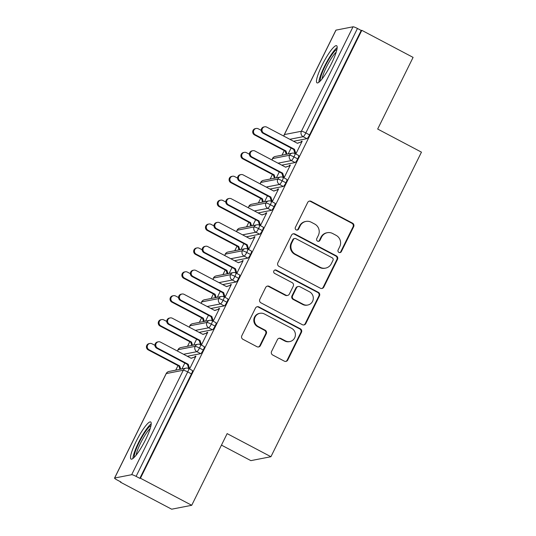 <?xml version="1.0" encoding="UTF-8"?>
<svg xmlns="http://www.w3.org/2000/svg" width="536" height="536" viewBox="0 0 536 536"><rect width="100%" height="100%" fill="white"/><g stroke="black" fill="none" stroke-linecap="round" stroke-linejoin="round"><path stroke-width="0.8" d="M338.926 252.416A1.849 1.802 79 0 0 341.345 251.619L353.66 226.708A2.64 2.573 79 0 0 352.521 223.15L311.148 201.328A2.64 2.573 79 0 0 307.691 202.461L295.376 227.371A1.849 1.802 79 0 0 297.339 230.038A1.849 1.802 79 0 0 298.599 229.073L300.187 225.844A8.455 8.228 79 0 1 311.255 222.226L314.699 224.041A8.455 8.228 79 0 1 318.344 235.425L316.756 238.647A1.849 1.802 79 0 0 318.719 241.314A1.849 1.802 79 0 0 319.972 240.342L321.567 237.12A8.455 8.228 79 0 1 332.628 233.495L336.072 235.317A8.455 8.228 79 0 1 339.724 246.701L338.129 249.923A1.849 1.802 79 0 0 338.926 252.416M339.784 252.624A1.849 1.802 79 0 0 340.735 251.739L353.05 226.829A2.64 2.573 79 0 0 351.911 223.271L310.538 201.442A2.64 2.573 79 0 0 309.185 201.154M297.031 230.071A1.849 1.802 79 0 0 297.989 229.187L299.584 225.964L300.187 225.844M318.404 241.347A1.849 1.802 79 0 0 319.362 240.463L320.957 237.24L321.567 237.12M136.124 441.456A20.998 3.799 117.8 0 1 150.663 421.959A20.998 3.799 117.8 0 1 145.604 439.607A20.998 3.799 117.8 0 1 131.072 459.097A20.998 3.799 117.8 0 1 136.124 441.456M322.076 65.218A20.998 3.799 117.8 0 1 336.608 45.721A20.998 3.799 117.8 0 1 331.556 63.369A20.998 3.799 117.8 0 1 317.017 82.866A20.998 3.799 117.8 0 1 322.076 65.218M271.571 351.462A2.64 2.573 79 0 0 272.717 355.02L284.321 361.143A2.64 2.573 79 0 0 287.778 360.011L301.453 332.34A2.64 2.573 79 0 0 300.314 328.782L258.942 306.961A2.64 2.573 79 0 0 255.484 308.093L241.81 335.757A2.64 2.573 79 0 0 242.949 339.315L256.972 346.712A2.64 2.573 79 0 0 260.429 345.579L266.278 333.74A2.64 2.573 79 0 0 265.139 330.183L258.185 326.511A7.069 6.881 79 0 1 259.933 313.305A7.069 6.881 79 0 1 264.389 313.969L291.624 328.34A7.069 6.881 79 0 1 289.875 341.546A7.069 6.881 79 0 1 285.42 340.883L280.884 338.484A2.64 2.573 79 0 0 277.427 339.616L271.571 351.462M361.813 30.331L140.445 478.233L191.727 505.287L227.143 433.617L270.928 456.719L421.457 152.15L377.672 129.049L413.089 57.386L361.813 30.331L361.204 30.452L357.458 28.475L305.835 132.928L309.58 134.905L361.204 30.452M320.361 288.221A2.64 2.573 79 0 0 323.818 287.088L337.492 259.417A2.64 2.573 79 0 0 336.353 255.86L294.981 234.038A2.64 2.573 79 0 0 291.524 235.17L277.849 262.834A2.64 2.573 79 0 0 278.988 266.392L320.361 288.221M319.469 295.879L305.801 323.55A2.64 2.573 79 0 1 302.338 324.682L260.972 302.853A2.64 2.573 79 0 1 259.833 299.296L265.682 287.457A2.64 2.573 79 0 1 269.139 286.325L285.916 295.175A2.64 2.573 79 0 0 289.373 294.043L293.259 286.19A2.64 2.573 79 0 0 292.12 282.633L274.646 273.414A1.849 1.802 79 0 1 275.109 269.956A1.849 1.802 79 0 1 276.275 270.131L318.33 292.321A2.64 2.573 79 0 1 319.469 295.879L318.866 295.999L305.192 323.664L305.801 323.55M221.462 445.121L250.875 460.632L270.928 456.719M336.012 30.123L284.388 134.57A4.04 0.576 26.3 0 0 284.281 134.637L335.905 30.183A4.04 0.576 26.3 0 1 336.012 30.123L353.03 26.8A4.04 0.576 26.3 0 1 357.458 28.475M140.445 478.233L139.836 478.353L136.09 476.377A4.04 0.576 -153.7 0 0 131.668 474.702L114.65 478.025A4.04 0.576 -153.7 0 0 114.543 478.085A4.04 0.576 -153.7 0 0 117.25 480.055L120.995 482.032L120.386 482.145L120.56 481.797M191.727 505.287L171.667 509.2L120.386 482.145M175.741 370.148L177.992 365.599M187.546 346.263L189.798 341.707M199.352 322.37L201.603 317.821M211.157 298.485L213.408 293.936M222.969 274.593L225.214 270.044M234.775 250.707L237.019 246.158M246.58 226.822L248.825 222.266M258.385 202.93L260.637 198.38M270.191 179.044L272.442 174.495M281.996 155.159L284.248 150.603M301.956 141.598L301.393 141.303L302.183 141.149L295.825 154.006M301.393 141.303L301.038 142.02L297.306 143.239M288.167 153.953L291.082 148.057M139.836 478.353L191.459 373.9L187.714 371.924L136.09 476.377M192.317 370.497A4.04 0.73 117.8 0 1 192.431 370.51A4.04 0.73 117.8 0 1 191.459 373.9M309.58 134.905A4.04 0.73 117.8 0 1 306.9 138.663L293.56 141.269M204.122 346.611A4.04 0.73 117.8 0 1 204.236 346.618A4.04 0.73 117.8 0 1 203.265 350.015A4.04 0.73 117.8 0 1 200.645 353.653L187.305 356.259M181.912 368.942L184.82 363.053M189.57 368.996L195.928 356.138L195.138 356.293L194.782 357.01L191.044 358.236M215.928 322.719A4.04 0.73 117.8 0 1 216.042 322.732A4.04 0.73 117.8 0 1 215.07 326.123A4.04 0.73 117.8 0 1 212.45 329.767L199.111 332.374M193.717 345.057L196.632 339.161M201.375 345.11L207.734 332.253L206.943 332.407L206.588 333.124L202.856 334.343M227.74 298.833A4.04 0.73 117.8 0 1 227.847 298.847A4.04 0.73 117.8 0 1 226.875 302.237A4.04 0.73 117.8 0 1 224.256 305.882L210.916 308.481M205.523 321.165L208.437 315.275M213.181 321.225L219.539 308.368L218.748 308.522L218.393 309.232L214.661 310.458M239.545 274.941A4.04 0.73 117.8 0 1 239.659 274.955A4.04 0.73 117.8 0 1 238.681 278.351A4.04 0.73 117.8 0 1 236.061 281.99L222.721 284.596M217.328 297.279L220.242 291.39M224.993 297.333L231.344 284.475L230.554 284.629L230.199 285.346L226.467 286.572M251.351 251.056A4.04 0.73 117.8 0 1 251.464 251.069A4.04 0.73 117.8 0 1 250.493 254.459A4.04 0.73 117.8 0 1 247.867 258.104L234.527 260.704M229.133 273.394L232.048 267.498M236.798 273.447L243.15 260.59L242.359 260.744L242.004 261.461L238.272 262.68M263.156 227.17A4.04 0.73 117.8 0 1 263.27 227.177A4.04 0.73 117.8 0 1 262.298 230.574A4.04 0.73 117.8 0 1 259.672 234.212L246.332 236.818M240.939 249.501L243.853 243.612M248.604 249.562L254.955 236.698L254.165 236.852L253.816 237.569L250.078 238.795M274.961 203.278A4.04 0.73 117.8 0 1 275.075 203.291A4.04 0.73 117.8 0 1 274.104 206.688A4.04 0.73 117.8 0 1 271.477 210.326L258.138 212.933M252.751 225.616L255.659 219.72M260.409 225.669L266.76 212.812L265.977 212.966L265.622 213.683L261.883 214.909M286.767 179.393A4.04 0.73 117.8 0 1 286.881 179.406A4.04 0.73 117.8 0 1 285.909 182.796A4.04 0.73 117.8 0 1 283.283 186.441L269.943 189.041M264.556 201.73L267.464 195.834M272.214 201.784L278.573 188.927L277.782 189.081L277.427 189.798L273.688 191.017M298.572 155.507A4.04 0.73 117.8 0 1 298.686 155.514A4.04 0.73 117.8 0 1 297.715 158.911A4.04 0.73 117.8 0 1 295.095 162.549L281.755 165.155M276.362 177.838L279.269 171.949M284.02 177.892L290.378 165.034L289.587 165.189L289.232 165.905L285.494 167.131M297.715 158.911L293.969 156.934A4.04 0.576 -153.7 0 0 289.547 155.259L272.529 158.582A4.04 0.576 -153.7 0 0 272.415 158.643A4.04 0.576 -153.7 0 0 272.415 158.649A4.04 4.04 0 0 1 275.263 156.472A4.04 3.926 79 0 0 272.167 160.096M289.587 165.189L290.15 165.49M277.782 189.081L278.345 189.375M265.977 212.966L266.539 213.268M254.165 236.852L254.734 237.153M242.359 260.744L242.929 261.039M230.554 284.629L231.123 284.931M218.748 308.522L219.318 308.816M206.943 332.407L207.506 332.702M195.138 356.293L195.7 356.594M285.909 182.796L282.164 180.82A4.04 0.576 -153.7 0 0 277.735 179.145L260.717 182.468A4.04 0.576 -153.7 0 0 260.61 182.535L260.61 182.535A4.04 4.04 0 0 1 263.457 180.357A4.04 3.926 79 0 0 260.362 183.989M274.104 206.688L270.358 204.712A4.04 0.576 -153.7 0 0 265.93 203.037L248.912 206.353A4.04 0.576 -153.7 0 0 248.805 206.42L248.805 206.42A4.04 4.04 0 0 1 251.652 204.243A4.04 3.926 79 0 0 248.55 207.874M262.298 230.574L258.553 228.597A4.04 0.576 -153.7 0 0 254.124 226.922L237.106 230.245A4.04 0.576 -153.7 0 0 236.999 230.306A4.04 0.576 -153.7 0 0 236.999 230.312A4.04 4.04 0 0 1 239.847 228.135A4.04 3.926 79 0 0 236.745 231.76M250.493 254.459L246.741 252.483A4.04 0.576 -153.7 0 0 242.319 250.808L225.301 254.131A4.04 0.576 -153.7 0 0 225.194 254.198L225.194 254.198A4.04 4.04 0 0 1 228.041 252.02A4.04 3.926 79 0 0 224.939 255.652M238.681 278.351L234.935 276.375A4.04 0.576 -153.7 0 0 230.514 274.7L213.495 278.023A4.04 0.576 -153.7 0 0 213.388 278.084L213.388 278.084A4.04 4.04 0 0 1 216.236 275.913A4.04 3.926 79 0 0 213.134 279.537M226.875 302.237L223.13 300.26A4.04 0.576 -153.7 0 0 218.708 298.586L201.69 301.909A4.04 0.576 -153.7 0 0 201.583 301.969A4.04 0.576 -153.7 0 0 201.583 301.976A4.04 4.04 0 0 1 204.43 299.798A4.04 3.926 79 0 0 201.328 303.423M215.07 326.123L211.325 324.146A4.04 0.576 -153.7 0 0 206.903 322.471L189.885 325.794A4.04 0.576 -153.7 0 0 189.778 325.861A4.04 0.576 -153.7 0 0 189.771 325.861A4.04 4.04 0 0 1 192.618 323.684A4.04 3.926 79 0 0 189.523 327.315M203.265 350.015L199.519 348.038A4.04 0.576 -153.7 0 0 195.097 346.363L178.079 349.686A4.04 0.576 -153.7 0 0 177.972 349.747A4.04 0.576 -153.7 0 0 177.965 349.753L177.617 351.147M327.302 232.704L326.692 232.818A8.455 8.228 79 0 0 320.957 237.24M305.922 221.428L305.319 221.549A8.455 8.228 79 0 0 299.584 225.964M321.721 288.509A2.64 2.573 79 0 0 323.208 287.202L336.883 259.538A2.64 2.573 79 0 0 335.744 255.98L294.371 234.158A2.64 2.573 79 0 0 293.018 233.864M333.003 260.302A1.849 1.802 79 0 0 332.199 257.809L295.885 238.654A1.849 1.802 79 0 0 293.467 239.445L291.785 242.848A8.455 8.228 79 0 0 295.437 254.232L320.26 267.323A8.455 8.228 79 0 0 331.322 263.699L333.003 260.302M294.72 238.48L294.117 238.6A1.849 1.802 79 0 0 292.857 239.565L293.467 239.445M325.587 268.121L324.977 268.235A8.455 8.228 79 0 1 319.65 267.444L294.827 254.345A8.455 8.228 79 0 1 291.182 242.962L292.857 239.565M303.698 324.97A2.64 2.573 79 0 0 305.192 323.664M287.584 295.423L286.974 295.544A2.64 2.573 79 0 1 285.313 295.296L268.529 286.445A2.64 2.573 79 0 0 267.176 286.157M318.866 295.999A2.64 2.573 79 0 0 317.727 292.442L275.665 270.251A1.849 1.802 79 0 0 274.807 270.044M303.329 304.361A7.069 6.881 79 0 0 313.252 299.108A7.069 6.881 79 0 0 309.527 291.819L299.932 286.753A2.64 2.573 79 0 0 296.475 287.886L292.596 295.738A2.64 2.573 79 0 0 293.735 299.296L303.329 304.361L302.719 304.481A7.069 6.881 79 0 0 307.175 305.145L307.785 305.024M298.264 286.505L297.661 286.626A2.64 2.573 79 0 0 295.865 288.006L296.475 287.886M302.719 304.481L293.125 299.416A2.64 2.573 79 0 1 291.986 295.859L295.865 288.006M289.875 341.546L289.273 341.666A7.069 6.881 79 0 1 284.817 341.003L280.274 338.605A2.64 2.573 79 0 0 278.921 338.317M259.933 313.305L259.324 313.426A7.069 6.881 79 0 0 257.582 326.632L258.185 326.511M258.325 347A2.64 2.573 79 0 0 259.819 345.7L265.668 333.861A2.64 2.573 79 0 0 264.529 330.303L257.582 326.632M285.681 361.432A2.64 2.573 79 0 0 287.169 360.125L300.843 332.461A2.64 2.573 79 0 0 299.704 328.903L258.332 307.074A2.64 2.573 79 0 0 256.978 306.786M255.29 134.757L254.5 134.911A3.363 3.276 -101 0 1 255.33 128.627L256.121 128.472A3.363 3.276 79 0 0 255.29 134.757L285.963 150.938L287.001 154.18M261.206 130.349L258.238 128.787A3.363 3.276 79 0 0 256.121 128.472M254.5 134.911L285.172 151.092L286.211 154.334M285.172 151.092L285.963 150.938M301.038 142.02L297.426 143.306L266.754 127.126A3.363 3.276 79 0 0 262.024 129.625A3.363 3.276 79 0 0 263.799 133.096L263.009 133.25A3.363 3.276 -101 0 1 263.839 126.965L264.63 126.811M295.008 153.577L293.681 149.43L263.009 133.25M295.577 153.879L295.926 153.812L294.472 149.276L263.799 133.096M294.472 149.276L293.681 149.43M243.485 158.649L242.694 158.803A3.363 3.276 -101 0 1 243.525 152.512L244.315 152.358A3.363 3.276 79 0 0 243.485 158.649L274.157 174.83L275.196 178.066M249.401 154.241L246.433 152.673A3.363 3.276 79 0 0 244.315 152.358M242.694 158.803L273.367 174.984L274.405 178.22M273.367 174.984L274.157 174.83M231.679 182.535L230.889 182.689A3.363 3.276 -101 0 1 231.72 176.398L232.51 176.244A3.363 3.276 79 0 0 231.679 182.535L262.352 198.715L263.39 201.951M237.595 178.126L234.627 176.565A3.363 3.276 79 0 0 232.51 176.244M230.889 182.689L261.561 198.869L262.6 202.112M261.561 198.869L262.352 198.715M219.874 206.42L219.083 206.574A3.363 3.276 -101 0 1 219.914 200.29L220.705 200.136A3.363 3.276 79 0 0 219.874 206.42L250.547 222.601L251.585 225.844M225.79 202.018L222.822 200.451A3.363 3.276 79 0 0 220.705 200.136M219.083 206.574L249.756 222.755L250.794 225.998M249.756 222.755L250.547 222.601M208.062 230.312L207.278 230.467A3.363 3.276 -101 0 1 208.109 224.175L208.899 224.021A3.363 3.276 79 0 0 208.062 230.312L238.741 246.493L239.78 249.729M213.985 225.904L211.017 224.336A3.363 3.276 79 0 0 208.899 224.021M207.278 230.467L237.951 246.647L238.989 249.883M237.951 246.647L238.741 246.493M289.232 165.905L285.621 167.192L254.942 151.011A3.363 3.276 79 0 0 250.218 153.517A3.363 3.276 79 0 0 251.994 156.988L251.203 157.142A3.363 3.276 -101 0 1 252.034 150.851L252.825 150.696M283.202 177.463L281.876 173.322L251.203 157.142M283.772 177.764L284.12 177.697L282.666 173.168L251.994 156.988M282.666 173.168L281.876 173.322M277.427 189.798L273.816 191.084L243.136 174.904A3.363 3.276 79 0 0 238.413 177.403A3.363 3.276 79 0 0 240.188 180.873L239.398 181.027A3.363 3.276 -101 0 1 240.229 174.736L241.019 174.582M271.397 201.355L270.07 197.208L239.398 181.027M271.966 201.65L272.315 201.583L270.861 197.054L240.188 180.873M270.861 197.054L270.07 197.208M265.622 213.683L262.004 214.97L231.331 198.789A3.363 3.276 79 0 0 226.607 201.288A3.363 3.276 79 0 0 228.383 204.759L227.592 204.913A3.363 3.276 -101 0 1 228.423 198.628L229.214 198.474M259.591 225.241L258.265 221.1L227.592 204.913M260.161 225.542L260.509 225.475L259.055 220.946L228.383 204.759M259.055 220.946L258.265 221.1M253.816 237.569L250.198 238.862L219.525 222.675A3.363 3.276 79 0 0 214.802 225.18A3.363 3.276 79 0 0 216.571 228.651L215.787 228.805A3.363 3.276 -101 0 1 216.618 222.514L217.408 222.36M247.786 249.126L246.46 244.986L215.787 228.805M248.356 249.428L248.697 249.361L247.25 244.831L216.571 228.651M247.25 244.831L246.46 244.986M320.273 80.996A18.17 3.29 117.8 0 1 325.05 66.33A18.17 3.29 117.8 0 1 336.91 49.466M336.199 52.146A16.824 3.049 -62.2 0 0 326.525 66.886A16.824 3.049 -62.2 0 0 322.089 78.899M337.164 47.583A20.864 3.779 -62.2 0 0 324.448 66.451A20.864 3.779 -62.2 0 0 318.866 82.269M134.328 457.235A18.17 3.29 117.8 0 1 139.105 442.568A18.17 3.29 117.8 0 1 150.958 425.705M150.254 428.385A16.824 3.049 -62.2 0 0 140.579 443.125A16.824 3.049 -62.2 0 0 136.144 455.138M151.219 423.822A20.864 3.779 -62.2 0 0 138.496 442.682A20.864 3.779 -62.2 0 0 132.921 458.508M196.256 254.198L195.466 254.352A3.363 3.276 -101 0 1 196.297 248.068L197.087 247.907A3.363 3.276 79 0 0 196.256 254.198L226.936 270.379L227.974 273.621M202.179 249.789L199.211 248.228A3.363 3.276 79 0 0 197.087 247.907M195.466 254.352L226.145 270.533L227.184 273.775M226.145 270.533L226.936 270.379M242.004 261.461L238.393 262.747L207.72 246.567A3.363 3.276 79 0 0 202.997 249.066A3.363 3.276 79 0 0 204.765 252.536L203.975 252.69A3.363 3.276 -101 0 1 204.806 246.406L205.596 246.252M235.981 273.018L234.654 268.871L203.975 252.69M236.55 273.313L236.892 273.246L235.445 268.717L204.765 252.536M235.445 268.717L234.654 268.871M184.451 278.084L183.66 278.238A3.363 3.276 -101 0 1 184.491 271.953L185.282 271.799A3.363 3.276 79 0 0 184.451 278.084L215.13 294.271L216.162 297.507M190.374 273.682L187.406 272.114A3.363 3.276 79 0 0 185.282 271.799M183.66 278.238L214.34 294.425L215.371 297.661M214.34 294.425L215.13 294.271M172.646 301.976L171.855 302.13A3.363 3.276 -101 0 1 172.686 295.839L173.476 295.684A3.363 3.276 79 0 0 172.646 301.976L203.318 318.156L204.357 321.392M178.568 297.567L175.6 295.999A3.363 3.276 79 0 0 173.476 295.684M171.855 302.13L202.528 318.31L203.566 321.546M202.528 318.31L203.318 318.156M160.84 325.861L160.05 326.015A3.363 3.276 -101 0 1 160.88 319.731L161.671 319.577A3.363 3.276 79 0 0 160.84 325.861L191.513 342.042L192.551 345.285M166.756 321.453L163.795 319.892A3.363 3.276 79 0 0 161.671 319.577M160.05 326.015L190.722 342.196L191.761 345.439M190.722 342.196L191.513 342.042M230.199 285.346L226.587 286.633L195.915 270.452A3.363 3.276 79 0 0 191.191 272.951A3.363 3.276 79 0 0 192.96 276.429L192.169 276.583A3.363 3.276 -101 0 1 193 270.291L193.791 270.137M224.175 296.904L222.849 292.763L192.169 276.583M224.745 297.205L225.087 297.138L223.639 292.609L192.96 276.429M223.639 292.609L222.849 292.763M218.393 309.232L214.782 310.525L184.109 294.344A3.363 3.276 79 0 0 179.386 296.844A3.363 3.276 79 0 0 181.155 300.314L180.364 300.468A3.363 3.276 -101 0 1 181.195 294.177L181.985 294.023M212.37 320.789L211.043 316.649L180.364 300.468M212.933 321.091L213.281 321.024L211.827 316.495L181.155 300.314M211.827 316.495L211.043 316.649M206.588 333.124L202.977 334.41L172.304 318.23A3.363 3.276 79 0 0 167.574 320.729A3.363 3.276 79 0 0 169.349 324.2L168.559 324.354A3.363 3.276 -101 0 1 169.389 318.069L170.18 317.915M200.565 344.682L199.231 340.534L168.559 324.354M201.127 344.983L201.476 344.916L200.022 340.38L169.349 324.2M200.022 340.38L199.231 340.534M149.035 349.753L148.244 349.908A3.363 3.276 -101 0 1 149.075 343.616L149.866 343.462A3.363 3.276 79 0 0 149.035 349.753L179.707 365.934L180.746 369.17M154.951 345.345L151.983 343.777A3.363 3.276 79 0 0 149.866 343.462M148.244 349.908L178.917 366.088L179.955 369.324M178.917 366.088L179.707 365.934M194.782 357.01L191.171 358.296L160.492 342.115A3.363 3.276 79 0 0 155.768 344.621A3.363 3.276 79 0 0 157.544 348.092L156.753 348.246A3.363 3.276 -101 0 1 157.584 341.955L158.375 341.8M188.752 368.567L187.426 364.426L156.753 348.246M189.322 368.868L189.67 368.802L188.216 364.272L157.544 348.092M188.216 364.272L187.426 364.426M340.735 251.739L341.345 251.619M297.989 229.187L298.599 229.073M319.362 240.463L319.972 240.342M283.973 136.211A4.04 3.926 79 0 1 284.388 134.57L301.406 131.253L353.03 26.8M306.9 138.663L303.148 136.687A4.04 3.926 79 0 1 301.406 131.253A4.04 0.576 26.3 0 1 305.835 132.928A4.04 0.73 117.8 0 1 303.148 136.687L289.809 139.293M131.668 474.702L183.285 370.249L166.267 373.572L114.65 478.025M187.714 371.924A4.04 0.576 -153.7 0 0 183.285 370.249A4.04 3.926 79 0 1 188.572 368.52A4.04 0.73 117.8 0 1 188.685 368.534A4.04 0.73 117.8 0 1 187.714 371.924M166.16 373.639A4.04 4.04 0 0 1 169.008 371.461A4.04 3.926 79 0 0 166.267 373.572A4.04 0.576 -153.7 0 0 166.16 373.639L114.543 478.085M298.686 155.514L294.941 153.537A4.04 0.73 117.8 0 0 294.827 153.531A4.04 3.926 79 0 0 289.547 155.259A4.04 3.926 79 0 0 291.343 160.572L278.003 163.179M275.263 156.472L292.281 153.149A4.04 4.04 0 0 1 294.941 153.537A4.04 0.73 117.8 0 1 293.969 156.934A4.04 0.73 117.8 0 1 291.343 160.572L295.095 162.549M283.283 186.441L279.537 184.464L266.198 187.064M271.477 210.326L267.732 208.35L254.392 210.956M259.672 234.212L255.927 232.235L242.587 234.842M247.867 258.104L244.121 256.128L230.781 258.727M236.061 281.99L232.309 280.013L218.969 282.619M224.256 305.882L220.504 303.899L207.164 306.505M212.45 329.767L208.698 327.791L195.359 330.39M200.645 353.653L196.893 351.676L183.553 354.283M286.881 179.406L283.135 177.429A4.04 0.73 117.8 0 0 283.021 177.416A4.04 3.926 79 0 0 277.735 179.145A4.04 3.926 79 0 0 279.537 184.464A4.04 0.73 117.8 0 0 282.164 180.82A4.04 0.73 117.8 0 0 283.135 177.429A4.04 4.04 0 0 0 280.475 177.034L263.457 180.357M275.075 203.291L271.33 201.315A4.04 0.73 117.8 0 0 271.216 201.302A4.04 3.926 79 0 0 265.93 203.037A4.04 3.926 79 0 0 267.732 208.35A4.04 0.73 117.8 0 0 270.358 204.712A4.04 0.73 117.8 0 0 271.33 201.315A4.04 4.04 0 0 0 268.67 200.926L251.652 204.243M263.27 227.177L259.525 225.2A4.04 0.73 117.8 0 0 259.411 225.194A4.04 3.926 79 0 0 254.124 226.922A4.04 3.926 79 0 0 255.927 232.235A4.04 0.73 117.8 0 0 258.553 228.597A4.04 0.73 117.8 0 0 259.525 225.2A4.04 4.04 0 0 0 256.865 224.812L239.847 228.135M251.464 251.069L247.719 249.093A4.04 0.73 117.8 0 0 247.605 249.079A4.04 3.926 79 0 0 242.319 250.808A4.04 3.926 79 0 0 244.121 256.128A4.04 0.73 117.8 0 0 246.741 252.483A4.04 0.73 117.8 0 0 247.719 249.093A4.04 4.04 0 0 0 245.059 248.697L228.041 252.02M239.659 274.955L235.907 272.978A4.04 0.73 117.8 0 0 235.8 272.965A4.04 3.926 79 0 0 230.514 274.7A4.04 3.926 79 0 0 232.309 280.013A4.04 0.73 117.8 0 0 234.935 276.375A4.04 0.73 117.8 0 0 235.907 272.978A4.04 4.04 0 0 0 233.254 272.59L216.236 275.913M227.847 298.847L224.102 296.87A4.04 0.73 117.8 0 0 223.988 296.857A4.04 3.926 79 0 0 218.708 298.586A4.04 3.926 79 0 0 220.504 303.899A4.04 0.73 117.8 0 0 223.13 300.26A4.04 0.73 117.8 0 0 224.102 296.87A4.04 4.04 0 0 0 221.448 296.475L204.43 299.798M216.042 322.732L212.296 320.756A4.04 0.73 117.8 0 0 212.182 320.742A4.04 3.926 79 0 0 206.903 322.471A4.04 3.926 79 0 0 208.698 327.791A4.04 0.73 117.8 0 0 211.325 324.146A4.04 0.73 117.8 0 0 212.296 320.756A4.04 4.04 0 0 0 209.636 320.361L192.618 323.684M177.972 349.747A4.04 4.04 0 0 1 180.813 347.576A4.04 3.926 79 0 0 177.718 351.201M204.236 346.618L200.491 344.641A4.04 0.73 117.8 0 0 200.377 344.635A4.04 3.926 79 0 0 195.097 346.363A4.04 3.926 79 0 0 196.893 351.676A4.04 0.73 117.8 0 0 199.519 348.038A4.04 0.73 117.8 0 0 200.491 344.641A4.04 4.04 0 0 0 197.831 344.253L180.813 347.576M310.538 201.442L311.148 201.328M351.911 223.271L352.521 223.15M353.05 226.829L353.66 226.708M294.371 234.158L294.981 234.038M335.744 255.98L336.353 255.86M336.883 259.538L337.492 259.417M323.208 287.202L323.818 287.088M291.182 242.962L291.785 242.848M294.827 254.345L295.437 254.232M319.65 267.444L320.26 267.323M268.529 286.445L269.139 286.325M285.313 295.296L285.916 295.175M275.665 270.251L276.275 270.131M317.727 292.442L318.33 292.321M291.986 295.859L292.596 295.738M293.125 299.416L293.735 299.296M280.274 338.605L280.884 338.484M284.817 341.003L285.42 340.883M264.529 330.303L265.139 330.183M265.668 333.861L266.278 333.74M259.819 345.7L260.429 345.579M258.332 307.074L258.942 306.961M299.704 328.903L300.314 328.782M300.843 332.461L301.453 332.34M287.169 360.125L287.778 360.011M284.281 134.637A4.04 4.04 0 0 0 283.872 136.157M272.067 160.043L272.415 158.649M260.262 183.935L260.61 182.535M248.456 207.821L248.805 206.42M236.651 231.713L236.999 230.312M224.839 255.598L225.194 254.198M213.033 279.484L213.388 278.084M201.228 303.376L201.583 301.976M189.422 327.262L189.771 325.861M169.008 371.461L186.025 368.138A4.04 4.04 0 0 1 188.685 368.534L192.431 370.51"/></g></svg>

